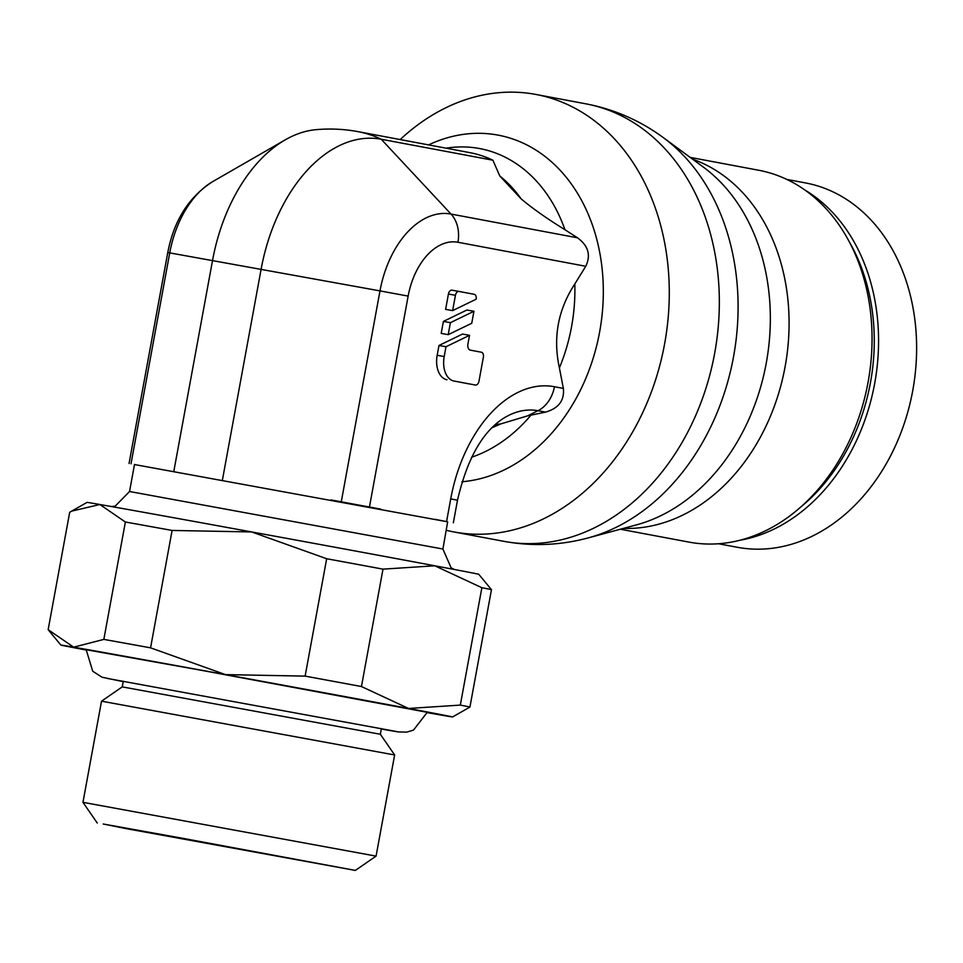 <?xml version="1.0" encoding="UTF-8"?>
<svg xmlns="http://www.w3.org/2000/svg" width="963" height="963" viewBox="0 0 963 963"><rect width="100%" height="100%" fill="white"/><g stroke="black" fill="none" stroke-linecap="round" stroke-linejoin="round"><path stroke-width="1.44" d="M491.949 427.777L500.748 423.925L527.604 415.86L545.479 412.128C558.612 408.384 564.571 400.476 563.355 388.402L559.395 367.89C552.846 337.724 557.974 309.761 574.803 283.977L585.769 266.269C591.065 255.159 588.297 245.673 577.475 237.801L564.944 229.724C546.623 218.396 531.985 208.08 521.031 198.751L499.785 175.976L492.887 160.207A153.177 118.702 -79.4 0 0 469.812 152.636L358.176 131.678A153.177 118.702 100.6 0 1 381.24 139.25L492.887 160.207M400.175 139.563A222.561 172.473 100.6 0 1 535.067 94.29A222.561 172.473 100.6 0 1 535.958 94.458A222.561 172.473 100.6 0 1 664.506 344.441A222.561 172.473 100.6 0 1 454.717 532.094A222.561 172.473 100.6 0 1 453.826 531.937A222.561 172.473 100.6 0 1 446.338 530.3M690.17 157.378L758.724 170.258A189.169 146.593 100.6 0 1 867.988 382.732A189.169 146.593 100.6 0 1 689.664 542.229A189.169 146.593 100.6 0 1 688.918 542.097L620.365 529.229M786.855 179.431L805.586 182.946A185.341 143.631 100.6 0 1 912.647 391.122A185.341 143.631 100.6 0 1 737.935 547.393A185.341 143.631 100.6 0 1 737.201 547.261L718.47 543.746M294.485 859.056L138.371 830.588L294.485 859.056M126.249 828.637L103.21 824.003L182.886 838.34L355.359 870.42L126.249 828.637M82.962 802.323L376.076 856.119L394.637 754.968L101.524 701.172L82.962 802.323L97.251 823.04M101.524 701.172L122.241 686.884L380.349 734.251L381.384 728.57M123.204 681.66L101.97 677.194L92.725 671.235L86.176 649.712L199.606 669.971L427.259 712.307L413.488 730.11L406.819 732.121L397.984 731.916L381.3 729.027M86.116 650.025A199.124 0.662 10.4 0 1 63.365 645.631A199.124 0.662 10.4 0 1 60.862 645.066A199.124 0.662 10.4 0 1 73.67 647.172A199.124 0.662 10.4 0 1 225.523 674.618A199.124 0.662 10.4 0 1 408.565 708.455A199.124 0.662 10.4 0 1 450.07 716.388A199.124 0.662 10.4 0 1 452.574 716.954A199.124 0.662 10.4 0 1 439.766 714.835A199.124 0.662 10.4 0 1 427.199 712.62M103.835 639.396L125.383 522.006A214.436 0.71 10.4 0 1 172.1 530.444L150.565 647.834A214.436 0.71 -169.6 0 0 103.835 639.396L73.67 647.172L48.15 629.67L69.697 512.28L71.659 511.136L99.863 504.504A199.124 0.662 -169.6 0 0 87.055 502.385L71.659 511.136M460.326 705.097L481.873 587.707A214.436 0.71 10.4 0 1 488.807 589.079A214.436 0.71 10.4 0 1 491.467 589.669L469.932 707.059A214.436 0.71 -169.6 0 0 467.26 706.469A214.436 0.71 -169.6 0 0 460.326 705.097L408.565 708.455L361.45 686.535A214.436 0.71 -169.6 0 0 305.127 676.122L225.523 674.618L150.565 647.834M491.467 589.669L478.755 574.285A199.124 0.662 -169.6 0 0 476.252 573.719A199.124 0.662 -169.6 0 0 434.758 565.787L481.873 587.707M305.127 676.122L326.674 558.733A214.436 0.71 10.4 0 1 382.997 569.145L434.758 565.787A199.124 0.662 -169.6 0 0 251.704 531.949A199.124 0.662 -169.6 0 0 99.863 504.504L125.383 522.006M134.483 464.539L447.663 521.826L442.908 549.018L451.117 567.833L454.392 569.482M382.997 569.145L361.45 686.535M452.574 716.954L469.932 707.059M172.1 530.444L251.704 531.949L326.674 558.733M330.971 499.917L380.83 509.15M435.192 519.358L447.663 521.826M499.785 175.976A146.858 113.815 100.6 0 1 521.031 198.751M473.94 311.278L466.935 310.002L443.401 321.413L441.198 333.415L448.204 334.679L450.407 322.677L473.94 311.278L471.738 323.267L448.204 334.679M468.403 383.768A4.454 2.817 100.2 0 0 468.415 383.768A4.454 2.817 100.2 0 0 468.427 383.78L453.994 381.023A22.245 14.06 -79.8 0 1 444.196 356.551L445.989 346.74L469.523 335.329L467.922 344.032A5.561 3.515 100.2 0 0 470.377 350.147L481.428 352.229A4.454 2.817 -79.8 0 1 483.39 357.117L478.972 381.179A4.454 2.817 -79.8 0 1 475.421 385.044A4.454 2.817 -79.8 0 1 475.409 385.044L453.994 381.023M469.523 335.329L462.517 334.065L438.984 345.476L437.178 355.287A22.245 14.06 100.2 0 0 446.988 379.747M451.984 290.176L458.99 291.44A4.454 2.817 -79.8 0 1 459.002 291.452L451.996 290.176A4.454 2.817 100.2 0 0 451.984 290.176A4.454 2.817 100.2 0 0 448.421 294.04L445.616 309.352L452.622 310.616L455.439 295.304A4.454 2.817 -79.8 0 1 458.99 291.44L474.193 294.293A4.454 2.817 -79.8 0 1 476.155 299.204L452.622 310.616M173.846 471.244L212.558 260.359A149.831 94.687 -79.8 0 1 285.253 139.84A149.831 94.687 -79.8 0 1 315.72 129.704A153.177 153.177 0 0 1 358.176 131.678A153.177 118.702 100.6 0 0 357.562 131.57M222.417 480.031L261.129 269.146A149.831 94.687 -79.8 0 1 381.24 139.25L451.033 214.063A30.635 23.738 100.6 0 1 457.931 242.267L585.769 266.269M438.984 345.476L445.989 346.74M443.401 321.413L450.407 322.677M530.902 415.222A159.003 123.216 100.6 0 1 471.545 457.244M428.583 144.895A175.603 136.084 100.6 0 1 497.426 135.001A175.603 136.084 100.6 0 1 599.636 331.922A175.603 136.084 100.6 0 1 461.939 481.753M574.803 283.977A159.003 123.216 100.6 0 1 571.553 326.734A159.003 123.216 100.6 0 1 559.395 367.89M714.666 353.265A222.561 172.473 100.6 0 1 504.768 541.495A222.561 172.473 100.6 0 1 503.878 541.326C532.166 546.527 560.225 545.395 588.056 537.944A217.433 168.501 100.6 0 0 733.517 356.84A217.433 168.501 100.6 0 0 663.218 137.54C639.998 120.495 614.262 109.264 586.01 103.86A222.561 172.473 100.6 0 1 714.666 353.265M663.218 137.54L703.435 167.153A194.297 150.565 100.6 0 1 766.259 363.099A194.297 150.565 100.6 0 1 636.266 524.931L588.056 537.944M692.674 159.22A189.169 146.593 100.6 0 1 785.11 366.674A189.169 146.593 100.6 0 1 623.362 528.41M849.992 243.073A182.272 141.248 100.6 0 1 870.432 382.72A182.272 141.248 100.6 0 1 800.385 507.32M805.164 190.193A185.341 143.631 100.6 0 1 874.669 383.503A185.341 143.631 100.6 0 1 739.428 540.351M134.519 464.383L129.536 491.503L442.908 549.018M446.062 148.182A159.003 123.216 100.6 0 1 478.996 148.434A159.003 123.216 100.6 0 1 564.944 229.724M369.443 507.007L408.143 296.098A62.089 39.242 -79.8 0 1 457.931 242.267M446.579 521.489L450.72 498.894A129.379 81.771 -79.8 0 1 554.447 386.729L563.355 388.402M131.016 463.805L169.729 252.884L167.767 252.559C173.93 220.467 188.917 196.801 212.739 181.598L285.253 139.84M341.275 501.807L379.988 290.886L169.729 252.884A88.62 56.01 -79.8 0 1 212.739 181.598M494.862 424.984A84.575 53.447 -79.8 0 1 500.748 423.925M450.72 498.894L457.497 500.206C467.356 457.882 483.33 430.196 505.431 417.148A102.848 65.003 -79.8 0 1 537.968 410.72L545.479 412.128M527.604 415.86L537.968 410.72A30.635 23.738 100.6 0 0 554.447 386.729M408.143 296.098L379.988 290.886A88.62 56.01 -79.8 0 1 451.033 214.063L577.475 237.801M437.178 355.287L444.196 356.551M448.421 294.04L455.439 295.304M535.958 94.458L586.01 103.86M122.241 686.884L123.288 681.202M107.362 678.446L397.286 731.663M355.359 870.42L376.076 856.119M380.349 734.251L394.637 754.968M60.862 645.066L49.053 630.777M129.536 491.503L115.175 506.177L111.527 506.562M453.826 531.937L503.878 541.326M129.054 463.48L167.767 252.559M453.344 522.801L457.497 500.206"/></g></svg>
